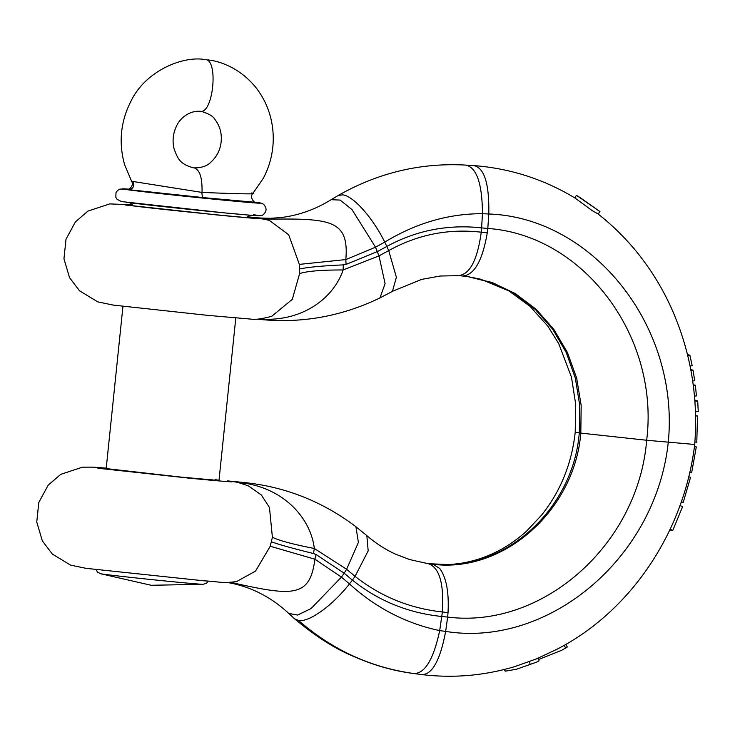 <?xml version="1.0" encoding="UTF-8"?>
<svg xmlns="http://www.w3.org/2000/svg" width="735" height="735" viewBox="0 0 735 735"><rect width="100%" height="100%" fill="white"/><g stroke="black" fill="none" stroke-linecap="round" stroke-linejoin="round"><path stroke-width="1.1" d="M392.692 291.198L421.605 279.401L440.191 276.02L458.925 275.653L467.249 276.47L492.138 282.497L515.41 293.605L536.192 309.362L553.731 329.207L567.383 352.396L576.644 378.084L581.174 405.325L580.815 433.099L646.662 440.256L694.713 444.473C698.452 395.742 690.33 349.52 670.348 305.833C661.583 286.981 650.787 269.524 637.98 253.483C626 238.553 612.54 225.259 597.61 213.619M462.857 275.956C474.296 275.065 482.436 260.714 487.268 232.903L487.801 228.466L481.618 227.878L482.445 213.692L488.793 213.995L487.801 228.466C583.627 235.126 659.736 336.648 646.662 440.256C638.283 544.304 542.917 629.087 447.643 617.078L445.658 631.411C547.942 647.939 655.749 558.673 668.271 442.332C679.811 325.899 592.419 217.578 488.793 213.995C489.363 183.897 484.374 167.764 473.836 165.605L473.331 165.55C509.686 168.269 543.542 179.064 574.88 197.945L576.405 195.317L599.907 211.551L598.152 214.041L592.144 210.587L574.889 197.935M337.981 195.583L342.574 194.839C353.167 195.74 372.682 217.615 384.772 242.109C416.01 223.1 448.57 213.628 482.445 213.692C482.252 183.814 476.739 167.626 465.916 165.118L473.331 165.55M695.558 415.982L697.515 415.946L695.549 415.597M694.897 442.029L696.78 442.194L697.515 415.946M695.439 411.738L698.25 411.628L697.69 400.952L694.786 400.088M694.456 396.119L696.458 395.917L695.328 385.259L693.188 384.727M692.673 381.006L694.713 380.675L693.013 370.137L690.753 369.53M690.082 366.076L692.159 365.607L689.899 355.225L687.482 354.527M694.869 401.181L697.69 400.952M693.298 385.563L695.328 385.259M690.946 370.569L693.013 370.137M687.795 355.795L689.899 355.225M580.475 197.844L599.907 211.551M228.291 582.432L236.652 583.7C292.907 596.057 310.225 597.224 314.865 559.188L341.426 577.113L344.182 573.208L316.087 554.53L313.487 553.519L314.332 548.485L346.598 569.258L355.06 576.341C380.601 596.526 409.707 608.405 442.387 611.961L439.695 630.602C405.94 623.455 375.861 607.882 349.447 583.884L341.426 577.113L311.098 608.534L297.647 615.057L288.736 613.44L294.616 618.806L298.695 620.505C309.178 622.435 332.983 605.107 349.447 583.884L352.414 580.135L344.182 573.208L346.598 569.258L358.395 542.439L355.915 526.729L366.848 535.622L368.171 550.901L355.06 576.341L352.414 580.135C378.562 600.954 408.384 613.073 441.882 616.49L447.643 617.078L448.028 612.622C449.085 592.199 446.32 577.489 439.732 568.486L433.062 564.278L431.693 564.112M556.138 649.768L565.941 644.365L567.31 647.039L561.466 650.383L565.573 648.059L564.214 645.312M694.713 444.482C684.754 527.473 635.582 604.822 565.325 644.733L565.867 644.42M421.32 674.528C452.907 678.387 484.071 675.741 514.794 666.599L537.055 658.67M679.976 505.588L682.622 506.58L672.745 530.459L670.191 529.182M669.447 530.753L672.745 530.459M681.152 502.271L683.228 502.372L690.569 477.272L688.704 476.822M689.724 472.532L691.644 472.724L696.302 446.862L694.437 446.586M681.345 501.711L683.228 502.372M689.77 472.311L691.644 472.724M694.428 446.659L696.302 446.862M504.274 669.475L505.175 671.193L516.54 669.227L536.761 662.07L539.067 660.82L538.029 658.027M538.58 659.515L561.466 650.383M466.762 276.406L480.718 279.226L508.96 290.941L529.907 306.247L547.832 326.138L558.747 343.658L571.472 377.174L575.735 404.48L575.22 432.217L579.281 432.897C573.254 510.127 502.703 573.052 432.226 564.168L433.062 564.278C503.778 573.199 574.559 510.301 580.815 433.099M579.281 432.897L579.731 405.242L575.34 378.13L566.244 352.543L552.803 329.418L535.484 309.6L514.941 293.807L491.917 282.635L467.258 276.47M458.364 275.597C469.775 274.624 477.401 260.153 481.25 232.205C448.534 228.438 417.691 234.566 388.723 250.589L396.385 277.288L392.426 291.363L379.931 297.941L385.085 283.637L378.984 255.881L343.116 269.965C321.774 269.91 307.285 271.114 299.641 273.567L299.356 264.38L288.662 234.722L269.185 220.289L267.503 219.82M487.268 232.903L481.25 232.205L481.618 227.878C448.074 224.184 416.497 230.349 386.913 246.372L377.423 251.554L346.066 264.398L345.827 259.584C349.079 221.299 331.926 218.46 274.311 219.103L254.218 217.551M258.545 319.045L264.729 319.302L261.862 318.696M346.066 264.398L343.318 264.876L343.116 269.965C334.425 296.067 305.76 320.221 264.729 319.302L261.66 319.596C302.746 323.382 342.17 316.16 379.931 297.941M271.665 316.335L292.3 299.356L299.641 273.567M263.204 218.892L255.311 217.698M256.69 217.845L255.651 217.744M254.402 217.569L255.063 217.661M260.199 218.378L259.244 218.313M257.627 217.918L270.535 218.295L274.311 219.103L264.407 219.113M343.318 264.876C321.902 265.868 307.313 267.246 299.54 269.01M465.329 165.063C420.374 162.655 377.928 172.835 337.99 195.602L331.163 199.681L340.103 200.085L351.973 209.548L375.521 247.19L378.984 255.881L388.723 250.589L384.772 242.109L375.521 247.19L345.827 259.584L299.356 264.38M236.385 581.679L255.55 571.077L270.223 546.252L314.865 559.188L316.087 554.53M270.223 546.252L272.391 537.285L269.479 507.554L261.366 494.986L248.421 485.918M313.487 553.519C292.705 548.411 278.666 544.488 271.362 541.75M231.369 481.388L247.741 483.713C288.074 491.366 311.162 521.161 314.332 548.485C293.403 544.414 279.429 540.684 272.391 537.285M229.246 481.067L244.231 482.528L247.741 483.713L242.026 483.557M228.107 480.947L227.391 480.846M219.012 480.332A56.972 0.744 -174.1 0 1 219.25 480.424A56.972 0.744 -174.1 0 1 218.607 480.469L173.984 476.464L106.538 468.893A56.972 0.744 -174.1 0 1 105.923 468.709A56.972 0.744 -174.1 0 1 106.18 468.673M288.736 613.44C272.474 598.272 254.016 588.34 233.362 583.636L236.652 583.7L231.038 582.313M255.67 202.327L203.659 197.651L127.118 189.492M252.959 193.351L252.95 193.369C249.202 197.035 254.089 202.952 255.808 202.364M251.352 192.965C260.144 194.316 243.698 194.132 202.006 192.414L131.583 181.269C134.477 185.459 128.744 190.365 126.962 189.492M294.606 618.806C314.782 635.701 333.635 647.884 351.165 655.354C372.13 664.817 392.867 670.853 413.373 673.462L413.373 673.462C424.628 674.133 433.402 659.846 439.695 630.602L445.658 631.411C440.072 660.848 431.932 675.217 421.247 674.528L413.382 673.462C370.385 667.389 332.119 649.731 298.585 620.496M413.364 673.462L421.311 674.537M529.319 661.601L530.247 664.523M504.752 669.355L505.175 671.193M254.429 217.578L247.364 216.687L254.549 217.615C267.577 219.508 255.247 218.644 217.56 215.024L125.042 204.973L132.337 204.817M247.245 216.825L249.505 217.128C261.513 218.865 250.148 218.065 215.401 214.73L130.077 205.46L132.419 204.964M366.829 535.622C375.677 543.266 385.259 549.458 395.586 554.19L409.606 559.555L428.588 563.763C439.475 567.696 444.069 583.755 442.387 611.961L448.028 612.622M106.226 468.158L97.838 468.223L190.356 478.274C228.043 481.894 240.363 482.757 227.345 480.865L229.55 481.094M215.153 479.679C225.728 481.214 215.722 480.506 185.128 477.575L106.189 468.59M100.52 573.713L151.144 585.271L203.071 584.307A51.845 0.68 5.9 0 1 172.128 581.661A51.845 0.68 5.9 0 1 104.407 574.311A51.845 0.68 -174.1 0 1 100.52 573.713L97.498 572.087L96.101 569.607M126.319 202.3A69.32 0.91 -174.1 0 0 126.705 202.345A69.32 0.91 5.9 0 0 217.257 212.185A69.32 0.91 5.9 0 0 253.446 214.721M254.935 202.208C265.262 202.878 264.462 205.736 265.831 208.033C266.483 210.192 265.684 212.332 263.433 214.455C261.504 216.917 254.825 215.493 224.956 212.929L121.505 201.574L117.003 199.268L115.818 197.21L116.02 192.561L117.6 190.42L120.035 189.07L128.735 189.143A69.32 0.91 -174.1 0 0 128 189.814A69.32 0.91 5.9 0 0 217.569 199.552A69.32 0.91 5.9 0 0 255.55 202.3M205.157 59.581L205.469 59.608C218.764 59.774 213.095 114.623 200.131 111.261L200.269 111.279C188.132 110.48 179.074 119.695 176.483 126.181C172.955 133.586 172.183 141.221 174.149 149.086C177.604 157.823 179.138 163.96 193.424 167.819L194.279 167.92C199.837 169.849 202.419 178.017 202.006 192.414A5.549 2.196 -84.4 0 0 203.659 197.651M133.219 181.435C134.643 186.35 132.98 189.143 128.23 189.832M580.503 197.862L576.405 195.317M558.701 648.408L536.32 658.973M516.54 669.227L536.761 662.07M575.22 432.217C571.747 463.629 560.594 491.191 541.759 514.913L526.738 530.964C515.694 540.988 503.695 548.852 490.723 554.539C476.868 560.575 462.673 563.91 448.129 564.553L427.972 563.681M271.968 316.225C261.835 318.926 254.861 319.89 251.048 319.109L207.49 315.343L113.162 305.08L97.838 301.883L79.564 290.839L69.549 277.646L63.954 258.775L66.012 239.206L75.402 221.915L87.943 211.092L109.699 203.907L132.328 204.808M256.947 319.137L261.66 319.596M269.175 220.289L257.516 217.992M126.126 204.89L130.26 205.488C152.761 208.712 258.573 219.168 253.639 218.029L253.419 218.038M331.163 199.681C315.012 209.659 298.006 215.64 280.136 217.633L270.535 218.295M269.102 220.261L267.687 219.875M258.307 218.102L259.492 218.277M106.235 468.149L93.189 467.138L82.495 467.166L60.739 474.341L48.198 485.164L38.808 502.455L36.75 522.025L42.345 540.896L52.36 554.089L70.633 565.132L85.958 568.33L203.613 580.788C222.383 581.854 220.243 583.535 237.12 581.541M249.156 486.258C240.014 482.821 233.831 481.159 230.625 481.287M230.551 481.278L231.268 481.379M244.231 482.528C285.299 486.763 322.527 501.49 355.915 526.729M233.362 583.636L227.326 582.442M236.587 581.642L237.074 581.56M122.956 306.311L106.162 468.811M235.788 317.979L218.993 480.469M203.071 584.307L206.351 583.333L208.225 581.192M246.694 217.588L249.799 215.162M207.858 59.893C221.63 61.428 239.968 68.686 254.926 86.353C261.697 94.64 266.649 103.975 269.773 114.375C272.924 125.079 273.935 136.03 272.795 147.211C271.619 158.2 268.459 168.554 263.314 178.274L252.941 193.36M200.269 111.279L200.977 111.352C208.565 113.475 213.288 116.259 215.125 119.713C219.94 126.154 221.952 133.54 221.143 141.864C220.206 150.151 216.678 157.024 210.55 162.472C207.004 166.046 201.537 167.856 194.132 167.902M205.322 59.599C182.234 55.474 145.558 71.341 131.299 100.539C120.641 121.054 118.408 142.425 124.592 164.658L131.593 181.26M130.26 202.814L132.805 205.818"/></g></svg>
